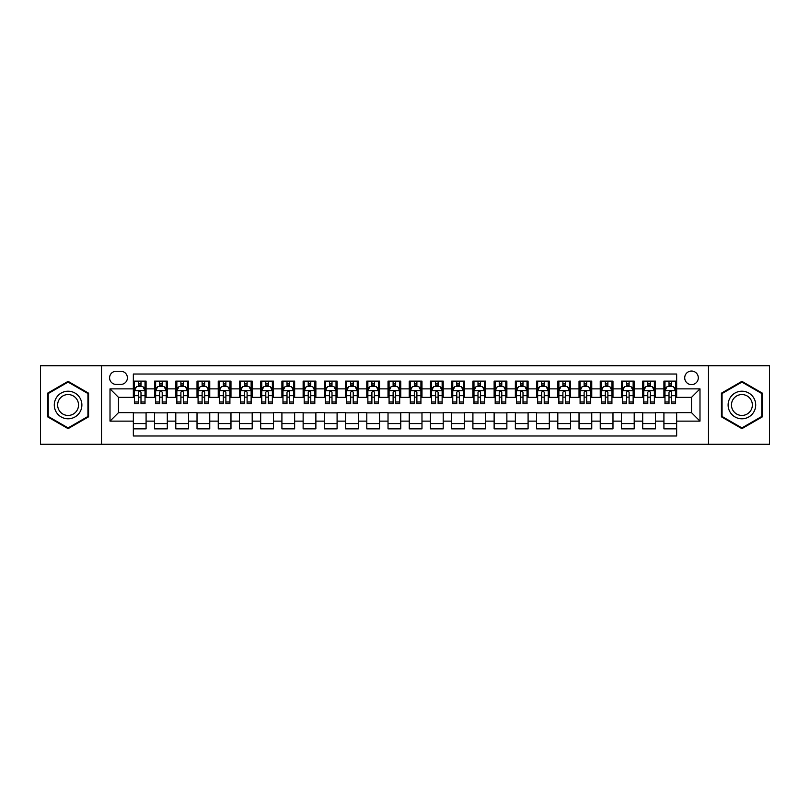 <?xml version="1.0" encoding="UTF-8"?>
<svg xmlns="http://www.w3.org/2000/svg" width="810" height="810" viewBox="0 0 810 810"><rect width="100%" height="100%" fill="white"/><g stroke="black" fill="none" stroke-linecap="round" stroke-linejoin="round"><path stroke-width="1.21" d="M691.507 371.041A6.794 6.794 0 0 0 684.713 377.835A6.794 6.794 0 0 0 691.507 384.628A6.794 6.794 0 0 0 698.301 377.835A6.794 6.794 0 0 0 691.507 371.041M708.487 444.265L769.5 444.265L769.5 365.735L708.487 365.735L708.487 444.265L101.513 444.265L101.513 365.735L40.5 365.735L40.5 444.265L101.513 444.265M676.654 381.125L663.917 381.125L663.917 388.871L655.432 388.871L655.432 397.356L663.917 397.356L663.917 388.871M655.432 388.871L655.432 381.125L642.694 381.125L642.694 388.871L634.21 388.871L634.21 397.356L642.694 397.356L642.694 388.871M634.21 388.871L634.21 381.125L621.472 381.125L621.472 388.871L612.978 388.871L612.978 397.356L621.472 397.356L621.472 388.871M612.978 388.871L612.978 381.125L600.25 381.125L600.25 388.871L591.756 388.871L591.756 397.356L600.25 397.356L600.25 388.871M591.756 388.871L591.756 381.125L579.029 381.125L579.029 388.871L570.534 388.871L570.534 397.356L579.029 397.356L579.029 388.871M570.534 388.871L570.534 381.125L557.806 381.125L557.806 388.871L549.312 388.871L549.312 397.356L557.806 397.356L557.806 388.871M549.312 388.871L549.312 381.125L536.585 381.125L536.585 388.871L528.09 388.871L528.09 397.356L536.585 397.356L536.585 388.871M528.09 388.871L528.09 381.125L515.362 381.125L515.362 388.871L506.868 388.871L506.868 397.356L515.362 397.356L515.362 388.871M506.868 388.871L506.868 381.125L494.13 381.125L494.13 388.871L485.646 388.871L485.646 397.356L494.13 397.356L494.13 388.871M485.646 388.871L485.646 381.125L472.908 381.125L472.908 388.871L464.424 388.871L464.424 397.356L472.908 397.356L472.908 388.871M464.424 388.871L464.424 381.125L451.686 381.125L451.686 388.871L443.202 388.871L443.202 397.356L451.686 397.356L451.686 388.871M443.202 388.871L443.202 381.125L430.464 381.125L430.464 388.871L421.98 388.871L421.98 397.356L430.464 397.356L430.464 388.871M421.98 388.871L421.98 381.125L409.242 381.125L409.242 388.871L400.758 388.871L400.758 397.356L409.242 397.356L409.242 388.871M400.758 388.871L400.758 381.125L388.02 381.125L388.02 388.871L379.536 388.871L379.536 397.356L388.02 397.356L388.02 388.871M379.536 388.871L379.536 381.125L366.798 381.125L366.798 388.871L358.314 388.871L358.314 397.356L366.798 397.356L366.798 388.871M358.314 388.871L358.314 381.125L345.576 381.125L345.576 388.871L337.092 388.871L337.092 397.356L345.576 397.356L345.576 388.871M337.092 388.871L337.092 381.125L324.354 381.125L324.354 388.871L315.87 388.871L315.87 397.356L324.354 397.356L324.354 388.871M315.87 388.871L315.87 381.125L303.132 381.125L303.132 388.871L294.637 388.871L294.637 397.356L303.132 397.356L303.132 388.871M294.637 388.871L294.637 381.125L281.91 381.125L281.91 388.871L273.416 388.871L273.416 397.356L281.91 397.356L281.91 388.871M273.416 388.871L273.416 381.125L260.688 381.125L260.688 388.871L252.194 388.871L252.194 397.356L260.688 397.356L260.688 388.871M252.194 388.871L252.194 381.125L239.466 381.125L239.466 388.871L230.971 388.871L230.971 397.356L239.466 397.356L239.466 388.871M230.971 388.871L230.971 381.125L218.244 381.125L218.244 388.871L209.749 388.871L209.749 397.356L218.244 397.356L218.244 388.871M209.749 388.871L209.749 381.125L197.022 381.125L197.022 388.871L188.527 388.871L188.527 397.356L197.022 397.356L197.022 388.871M188.527 388.871L188.527 381.125L175.79 381.125L175.79 388.871L167.305 388.871L167.305 397.356L175.79 397.356L175.79 388.871M167.305 388.871L167.305 381.125L154.568 381.125L154.568 397.356L146.083 397.356L146.083 381.125L133.346 381.125M133.346 428.875L146.083 428.875L146.083 412.644L154.568 412.644L154.568 428.875L167.305 428.875L167.305 412.644L175.79 412.644L175.79 421.129L167.305 421.129M175.79 421.129L175.79 428.875L188.527 428.875L188.527 412.644L197.022 412.644L197.022 421.129L188.527 421.129M197.022 421.129L197.022 428.875L209.749 428.875L209.749 412.644L218.244 412.644L218.244 421.129L209.749 421.129M218.244 421.129L218.244 428.875L230.971 428.875L230.971 412.644L239.466 412.644L239.466 421.129L230.971 421.129M239.466 421.129L239.466 428.875L252.194 428.875L252.194 412.644L260.688 412.644L260.688 421.129L252.194 421.129M260.688 421.129L260.688 428.875L273.416 428.875L273.416 412.644L281.91 412.644L281.91 421.129L273.416 421.129M281.91 421.129L281.91 428.875L294.637 428.875L294.637 412.644L303.132 412.644L303.132 421.129L294.637 421.129M303.132 421.129L303.132 428.875L315.87 428.875L315.87 412.644L324.354 412.644L324.354 421.129L315.87 421.129M324.354 421.129L324.354 428.875L337.092 428.875L337.092 412.644L345.576 412.644L345.576 421.129L337.092 421.129M345.576 421.129L345.576 428.875L358.314 428.875L358.314 412.644L366.798 412.644L366.798 421.129L358.314 421.129M366.798 421.129L366.798 428.875L379.536 428.875L379.536 412.644L388.02 412.644L388.02 421.129L379.536 421.129M388.02 421.129L388.02 428.875L400.758 428.875L400.758 412.644L409.242 412.644L409.242 421.129L400.758 421.129M409.242 421.129L409.242 428.875L421.98 428.875L421.98 412.644L430.464 412.644L430.464 421.129L421.98 421.129M430.464 421.129L430.464 428.875L443.202 428.875L443.202 412.644L451.686 412.644L451.686 421.129L443.202 421.129M451.686 421.129L451.686 428.875L464.424 428.875L464.424 412.644L472.908 412.644L472.908 421.129L464.424 421.129M472.908 421.129L472.908 428.875L485.646 428.875L485.646 412.644L494.13 412.644L494.13 421.129L485.646 421.129M494.13 421.129L494.13 428.875L506.868 428.875L506.868 412.644L515.362 412.644L515.362 421.129L506.868 421.129M515.362 421.129L515.362 428.875L528.09 428.875L528.09 412.644L536.585 412.644L536.585 421.129L528.09 421.129M536.585 421.129L536.585 428.875L549.312 428.875L549.312 412.644L557.806 412.644L557.806 421.129L549.312 421.129M557.806 421.129L557.806 428.875L570.534 428.875L570.534 412.644L579.029 412.644L579.029 421.129L570.534 421.129M579.029 421.129L579.029 428.875L591.756 428.875L591.756 412.644L600.25 412.644L600.25 421.129L591.756 421.129M600.25 421.129L600.25 428.875L612.978 428.875L612.978 412.644L621.472 412.644L621.472 421.129L612.978 421.129M621.472 421.129L621.472 428.875L634.21 428.875L634.21 412.644L642.694 412.644L642.694 421.129L634.21 421.129M642.694 421.129L642.694 428.875L655.432 428.875L655.432 412.644L663.917 412.644L663.917 421.129L655.432 421.129M116.154 384.416L120.832 384.416A6.581 6.581 0 0 0 127.403 377.835A6.581 6.581 0 0 0 120.832 371.253L116.154 371.253A6.581 6.581 0 0 0 109.583 377.835A6.581 6.581 0 0 0 116.154 384.416M708.487 365.735L101.513 365.735M676.654 388.871L676.654 374.017L133.346 374.017L133.346 397.356L118.493 397.356L118.493 412.644L133.346 412.644L133.346 435.983L676.654 435.983L676.654 412.644L691.507 412.644L691.507 397.356L676.654 397.356L676.654 388.871L699.992 388.871L699.992 421.129L676.654 421.129M133.346 421.129L110.008 421.129L110.008 388.871L133.346 388.871M663.917 421.129L663.917 428.875L676.654 428.875M133.346 386.431L134.409 386.431M138.439 386.431L140.991 386.431M145.02 386.431L146.083 386.431M133.346 397.143L134.409 397.143M138.439 397.143L140.991 397.143M145.02 397.143L146.083 397.143M133.346 412.857L146.083 412.857M133.346 423.569L146.083 423.569M154.568 397.143L155.631 397.143M159.661 397.143L162.213 397.143M166.242 397.143L167.305 397.143M154.568 386.431L155.631 386.431M159.661 386.431L162.213 386.431M166.242 386.431L167.305 386.431M154.568 412.857L167.305 412.857M154.568 423.569L167.305 423.569M175.79 412.857L188.527 412.857M175.79 423.569L188.527 423.569M175.79 386.431L176.853 386.431M180.893 386.431L183.435 386.431M187.464 386.431L188.527 386.431M175.79 397.143L176.853 397.143M180.893 397.143L183.435 397.143M187.464 397.143L188.527 397.143M197.022 412.857L209.749 412.857M197.022 423.569L209.749 423.569M197.022 386.431L198.075 386.431M202.115 386.431L204.657 386.431M208.686 386.431L209.749 386.431M197.022 397.143L198.075 397.143M202.115 397.143L204.657 397.143M208.686 397.143L209.749 397.143M218.244 412.857L230.971 412.857M218.244 423.569L230.971 423.569M218.244 386.431L219.297 386.431M223.337 386.431L225.879 386.431M229.908 386.431L230.971 386.431M218.244 397.143L219.297 397.143M223.337 397.143L225.879 397.143M229.908 397.143L230.971 397.143M239.466 412.857L252.194 412.857M239.466 423.569L252.194 423.569M239.466 386.431L240.519 386.431M244.559 386.431L247.101 386.431M251.13 386.431L252.194 386.431M239.466 397.143L240.519 397.143M244.559 397.143L247.101 397.143M251.13 397.143L252.194 397.143M260.688 412.857L273.416 412.857M260.688 423.569L273.416 423.569M260.688 386.431L261.751 386.431M265.781 386.431L268.323 386.431M272.363 386.431L273.416 386.431M260.688 397.143L261.751 397.143M265.781 397.143L268.323 397.143M272.363 397.143L273.416 397.143M281.91 412.857L294.637 412.857M281.91 423.569L294.637 423.569M281.91 386.431L282.974 386.431M287.003 386.431L289.545 386.431M293.584 386.431L294.637 386.431M281.91 397.143L282.974 397.143M287.003 397.143L289.545 397.143M293.584 397.143L294.637 397.143M303.132 412.857L315.87 412.857M303.132 423.569L315.87 423.569M303.132 386.431L304.195 386.431M308.225 386.431L310.767 386.431M314.807 386.431L315.87 386.431M303.132 397.143L304.195 397.143M308.225 397.143L310.767 397.143M314.807 397.143L315.87 397.143M324.354 412.857L337.092 412.857M324.354 423.569L337.092 423.569M324.354 386.431L325.417 386.431M329.447 386.431L331.999 386.431M336.029 386.431L337.092 386.431M324.354 397.143L325.417 397.143M329.447 397.143L331.999 397.143M336.029 397.143L337.092 397.143M345.576 412.857L358.314 412.857M345.576 423.569L358.314 423.569M345.576 386.431L346.639 386.431M350.669 386.431L353.221 386.431M357.25 386.431L358.314 386.431M345.576 397.143L346.639 397.143M350.669 397.143L353.221 397.143M357.25 397.143L358.314 397.143M366.798 412.857L379.536 412.857M366.798 423.569L379.536 423.569M366.798 386.431L367.861 386.431M371.891 386.431L374.443 386.431M378.472 386.431L379.536 386.431M366.798 397.143L367.861 397.143M371.891 397.143L374.443 397.143M378.472 397.143L379.536 397.143M388.02 412.857L400.758 412.857M388.02 423.569L400.758 423.569M388.02 386.431L389.083 386.431M393.113 386.431L395.665 386.431M399.694 386.431L400.758 386.431M388.02 397.143L389.083 397.143M393.113 397.143L395.665 397.143M399.694 397.143L400.758 397.143M409.242 412.857L421.98 412.857M409.242 423.569L421.98 423.569M409.242 386.431L410.305 386.431M414.335 386.431L416.887 386.431M420.916 386.431L421.98 386.431M409.242 397.143L410.305 397.143M414.335 397.143L416.887 397.143M420.916 397.143L421.98 397.143M430.464 412.857L443.202 412.857M430.464 423.569L443.202 423.569M430.464 386.431L431.527 386.431M435.557 386.431L438.109 386.431M442.138 386.431L443.202 386.431M430.464 397.143L431.527 397.143M435.557 397.143L438.109 397.143M442.138 397.143L443.202 397.143M451.686 412.857L464.424 412.857M451.686 423.569L464.424 423.569M451.686 386.431L452.75 386.431M456.779 386.431L459.331 386.431M463.36 386.431L464.424 386.431M451.686 397.143L452.75 397.143M456.779 397.143L459.331 397.143M463.36 397.143L464.424 397.143M472.908 412.857L485.646 412.857M472.908 423.569L485.646 423.569M472.908 386.431L473.971 386.431M478.001 386.431L480.553 386.431M484.582 386.431L485.646 386.431M472.908 397.143L473.971 397.143M478.001 397.143L480.553 397.143M484.582 397.143L485.646 397.143M494.13 412.857L506.868 412.857M494.13 423.569L506.868 423.569M494.13 386.431L495.193 386.431M499.233 386.431L501.775 386.431M505.804 386.431L506.868 386.431M494.13 397.143L495.193 397.143M499.233 397.143L501.775 397.143M505.804 397.143L506.868 397.143M515.362 412.857L528.09 412.857M515.362 423.569L528.09 423.569M515.362 386.431L516.415 386.431M520.455 386.431L522.997 386.431M527.026 386.431L528.09 386.431M515.362 397.143L516.415 397.143M520.455 397.143L522.997 397.143M527.026 397.143L528.09 397.143M536.585 412.857L549.312 412.857M536.585 423.569L549.312 423.569M536.585 386.431L537.637 386.431M541.677 386.431L544.219 386.431M548.249 386.431L549.312 386.431M536.585 397.143L537.637 397.143M541.677 397.143L544.219 397.143M548.249 397.143L549.312 397.143M557.806 412.857L570.534 412.857M557.806 423.569L570.534 423.569M557.806 386.431L558.87 386.431M562.899 386.431L565.441 386.431M569.481 386.431L570.534 386.431M557.806 397.143L558.87 397.143M562.899 397.143L565.441 397.143M569.481 397.143L570.534 397.143M579.029 412.857L591.756 412.857M579.029 423.569L591.756 423.569M579.029 386.431L580.092 386.431M584.121 386.431L586.663 386.431M590.703 386.431L591.756 386.431M579.029 397.143L580.092 397.143M584.121 397.143L586.663 397.143M590.703 397.143L591.756 397.143M600.25 412.857L612.978 412.857M600.25 423.569L612.978 423.569M600.25 386.431L601.314 386.431M605.343 386.431L607.885 386.431M611.925 386.431L612.978 386.431M600.25 397.143L601.314 397.143M605.343 397.143L607.885 397.143M611.925 397.143L612.978 397.143M621.472 412.857L634.21 412.857M621.472 423.569L634.21 423.569M621.472 386.431L622.536 386.431M626.565 386.431L629.107 386.431M633.147 386.431L634.21 386.431M621.472 397.143L622.536 397.143M626.565 397.143L629.107 397.143M633.147 397.143L634.21 397.143M642.694 412.857L655.432 412.857M642.694 423.569L655.432 423.569M642.694 386.431L643.758 386.431M647.787 386.431L650.339 386.431M654.369 386.431L655.432 386.431M642.694 397.143L643.758 397.143M647.787 397.143L650.339 397.143M654.369 397.143L655.432 397.143M663.917 412.857L676.654 412.857M663.917 423.569L676.654 423.569M663.917 386.431L664.98 386.431M669.009 386.431L671.561 386.431M675.591 386.431L676.654 386.431M663.917 397.143L664.98 397.143M669.009 397.143L671.561 397.143M675.591 397.143L676.654 397.143M118.493 397.356L110.008 388.871M118.493 412.644L110.008 421.129M699.992 388.871L691.507 397.356M699.992 421.129L691.507 412.644M68.091 428.652L88.573 416.826L88.573 393.174L68.091 381.348L47.608 393.174L47.608 416.826L68.091 428.652M762.392 393.174L741.909 381.348L721.426 393.174L721.426 416.826L741.909 428.652L762.392 416.826L762.392 393.174M140.991 383.879L138.439 383.879M145.02 401.993L140.991 401.993L140.991 403.724L145.02 403.724L145.02 390.784L142.904 386.532L136.536 386.532L134.409 390.784L134.409 403.724L138.439 403.724L138.439 401.993L134.409 401.993M134.409 390.784L134.409 381.125M145.02 390.784L145.02 381.125M138.439 386.532L138.439 381.125M140.991 381.125L140.991 386.532M140.991 401.993L140.991 392.374C140.14 390.734 139.29 390.734 138.439 392.374L138.439 401.993M68.091 391.21A13.79 13.79 0 0 0 54.29 405A13.79 13.79 0 0 0 68.091 418.79A13.79 13.79 0 0 0 81.881 405A13.79 13.79 0 0 0 68.091 391.21M68.091 394.551A10.449 10.449 0 0 0 57.642 405A10.449 10.449 0 0 0 68.091 415.449A10.449 10.449 0 0 0 78.529 405A10.449 10.449 0 0 0 68.091 394.551M87.936 416.462L68.091 427.913L48.246 416.462L48.246 393.538L68.091 382.087L87.936 393.538L87.936 416.462M729.962 398.105A13.79 13.79 0 0 0 735.014 416.947A13.79 13.79 0 0 0 753.857 411.895A13.79 13.79 0 0 0 748.804 393.052A13.79 13.79 0 0 0 729.962 398.105M732.868 399.775A10.449 10.449 0 0 0 736.685 414.042A10.449 10.449 0 0 0 750.951 410.225A10.449 10.449 0 0 0 747.134 395.958A10.449 10.449 0 0 0 732.868 399.775M761.754 393.538L761.754 416.462L741.909 427.913L722.064 416.462L722.064 393.538L741.909 382.087L761.754 393.538M162.213 383.879L159.661 383.879M166.242 401.993L162.213 401.993L162.213 403.724L166.242 403.724L166.242 390.784L164.126 386.532L157.758 386.532L155.631 390.784L155.631 403.724L159.661 403.724L159.661 401.993L155.631 401.993M155.631 390.784L155.631 381.125M166.242 390.784L166.242 381.125M159.661 386.532L159.661 381.125M162.213 381.125L162.213 386.532M162.213 401.993L162.213 392.374C161.362 390.734 160.512 390.734 159.661 392.374L159.661 401.993M183.435 383.879L180.893 383.879M187.464 401.993L183.435 401.993L183.435 403.724L187.464 403.724L187.464 390.784L185.348 386.532L178.98 386.532L176.853 390.784L176.853 403.724L180.893 403.724L180.893 401.993L176.853 401.993M176.853 390.784L176.853 381.125M187.464 390.784L187.464 381.125M180.893 386.532L180.893 381.125M183.435 381.125L183.435 386.532M183.435 401.993L183.435 392.374C182.584 390.734 181.734 390.734 180.893 392.374L180.893 401.993M204.657 383.879L202.115 383.879M208.686 401.993L204.657 401.993L204.657 403.724L208.686 403.724L208.686 390.784L206.57 386.532L200.202 386.532L198.075 390.784L198.075 403.724L202.115 403.724L202.115 401.993L198.075 401.993M198.075 390.784L198.075 381.125M208.686 390.784L208.686 381.125M202.115 386.532L202.115 381.125M204.657 381.125L204.657 386.532M204.657 401.993L204.657 392.374C203.806 390.734 202.966 390.734 202.115 392.374L202.115 401.993M225.879 383.879L223.337 383.879M229.908 401.993L225.879 401.993L225.879 403.724L229.908 403.724L229.908 390.784L227.792 386.532L221.424 386.532L219.297 390.784L219.297 403.724L223.337 403.724L223.337 401.993L219.297 401.993M219.297 390.784L219.297 381.125M229.908 390.784L229.908 381.125M223.337 386.532L223.337 381.125M225.879 381.125L225.879 386.532M225.879 401.993L225.879 392.374C225.028 390.734 224.188 390.734 223.337 392.374L223.337 401.993M247.101 383.879L244.559 383.879M251.13 401.993L247.101 401.993L247.101 403.724L251.13 403.724L251.13 390.784L249.014 386.532L242.646 386.532L240.519 390.784L240.519 403.724L244.559 403.724L244.559 401.993L240.519 401.993M240.519 390.784L240.519 381.125M251.13 390.784L251.13 381.125M244.559 386.532L244.559 381.125M247.101 381.125L247.101 386.532M247.101 401.993L247.101 392.374C246.26 390.734 245.41 390.734 244.559 392.374L244.559 401.993M268.323 383.879L265.781 383.879M272.363 401.993L268.323 401.993L268.323 403.724L272.363 403.724L272.363 390.784L270.236 386.532L263.868 386.532L261.751 390.784L261.751 403.724L265.781 403.724L265.781 401.993L261.751 401.993M261.751 390.784L261.751 381.125M272.363 390.784L272.363 381.125M265.781 386.532L265.781 381.125M268.323 381.125L268.323 386.532M268.323 401.993L268.323 392.374C267.482 390.734 266.632 390.734 265.781 392.374L265.781 401.993M289.545 383.879L287.003 383.879M293.584 401.993L289.545 401.993L289.545 403.724L293.584 403.724L293.584 390.784L291.458 386.532L285.09 386.532L282.974 390.784L282.974 403.724L287.003 403.724L287.003 401.993L282.974 401.993M282.974 390.784L282.974 381.125M293.584 390.784L293.584 381.125M287.003 386.532L287.003 381.125M289.545 381.125L289.545 386.532M289.545 401.993L289.545 392.374C288.704 390.734 287.854 390.734 287.003 392.374L287.003 401.993M310.767 383.879L308.225 383.879M314.807 401.993L310.767 401.993L310.767 403.724L314.807 403.724L314.807 390.784L312.68 386.532L306.312 386.532L304.195 390.784L304.195 403.724L308.225 403.724L308.225 401.993L304.195 401.993M304.195 390.784L304.195 381.125M314.807 390.784L314.807 381.125M308.225 386.532L308.225 381.125M310.767 381.125L310.767 386.532M310.767 401.993L310.767 392.374C309.926 390.734 309.076 390.734 308.225 392.374L308.225 401.993M331.999 383.879L329.447 383.879M336.029 401.993L331.999 401.993L331.999 403.724L336.029 403.724L336.029 390.784L333.902 386.532L327.534 386.532L325.417 390.784L325.417 403.724L329.447 403.724L329.447 401.993L325.417 401.993M325.417 390.784L325.417 381.125M336.029 390.784L336.029 381.125M329.447 386.532L329.447 381.125M331.999 381.125L331.999 386.532M331.999 401.993L331.999 392.374C331.148 390.734 330.298 390.734 329.447 392.374L329.447 401.993M353.221 383.879L350.669 383.879M357.25 401.993L353.221 401.993L353.221 403.724L357.25 403.724L357.25 390.784L355.124 386.532L348.756 386.532L346.639 390.784L346.639 403.724L350.669 403.724L350.669 401.993L346.639 401.993M346.639 390.784L346.639 381.125M357.25 390.784L357.25 381.125M350.669 386.532L350.669 381.125M353.221 381.125L353.221 386.532M353.221 401.993L353.221 392.374C352.37 390.734 351.52 390.734 350.669 392.374L350.669 401.993M374.443 383.879L371.891 383.879M378.472 401.993L374.443 401.993L374.443 403.724L378.472 403.724L378.472 390.784L376.346 386.532L369.978 386.532L367.861 390.784L367.861 403.724L371.891 403.724L371.891 401.993L367.861 401.993M367.861 390.784L367.861 381.125M378.472 390.784L378.472 381.125M371.891 386.532L371.891 381.125M374.443 381.125L374.443 386.532M374.443 401.993L374.443 392.374C373.592 390.734 372.742 390.734 371.891 392.374L371.891 401.993M395.665 383.879L393.113 383.879M399.694 401.993L395.665 401.993L395.665 403.724L399.694 403.724L399.694 390.784L397.568 386.532L391.21 386.532L389.083 390.784L389.083 403.724L393.113 403.724L393.113 401.993L389.083 401.993M389.083 390.784L389.083 381.125M399.694 390.784L399.694 381.125M393.113 386.532L393.113 381.125M395.665 381.125L395.665 386.532M395.665 401.993L395.665 392.374C394.814 390.734 393.964 390.734 393.113 392.374L393.113 401.993M416.887 383.879L414.335 383.879M420.916 401.993L416.887 401.993L416.887 403.724L420.916 403.724L420.916 390.784L418.79 386.532L412.432 386.532L410.305 390.784L410.305 403.724L414.335 403.724L414.335 401.993L410.305 401.993M410.305 390.784L410.305 381.125M420.916 390.784L420.916 381.125M414.335 386.532L414.335 381.125M416.887 381.125L416.887 386.532M416.887 401.993L416.887 392.374C416.036 390.734 415.186 390.734 414.335 392.374L414.335 401.993M438.109 383.879L435.557 383.879M442.138 401.993L438.109 401.993L438.109 403.724L442.138 403.724L442.138 390.784L440.022 386.532L433.654 386.532L431.527 390.784L431.527 403.724L435.557 403.724L435.557 401.993L431.527 401.993M431.527 390.784L431.527 381.125M442.138 390.784L442.138 381.125M435.557 386.532L435.557 381.125M438.109 381.125L438.109 386.532M438.109 401.993L438.109 392.374C437.258 390.734 436.408 390.734 435.557 392.374L435.557 401.993M459.331 383.879L456.779 383.879M463.36 401.993L459.331 401.993L459.331 403.724L463.36 403.724L463.36 390.784L461.244 386.532L454.876 386.532L452.75 390.784L452.75 403.724L456.779 403.724L456.779 401.993L452.75 401.993M452.75 390.784L452.75 381.125M463.36 390.784L463.36 381.125M456.779 386.532L456.779 381.125M459.331 381.125L459.331 386.532M459.331 401.993L459.331 392.374C458.48 390.734 457.63 390.734 456.779 392.374L456.779 401.993M480.553 383.879L478.001 383.879M484.582 401.993L480.553 401.993L480.553 403.724L484.582 403.724L484.582 390.784L482.466 386.532L476.098 386.532L473.971 390.784L473.971 403.724L478.001 403.724L478.001 401.993L473.971 401.993M473.971 390.784L473.971 381.125M484.582 390.784L484.582 381.125M478.001 386.532L478.001 381.125M480.553 381.125L480.553 386.532M480.553 401.993L480.553 392.374C479.702 390.734 478.852 390.734 478.001 392.374L478.001 401.993M501.775 383.879L499.233 383.879M505.804 401.993L501.775 401.993L501.775 403.724L505.804 403.724L505.804 390.784L503.688 386.532L497.32 386.532L495.193 390.784L495.193 403.724L499.233 403.724L499.233 401.993L495.193 401.993M495.193 390.784L495.193 381.125M505.804 390.784L505.804 381.125M499.233 386.532L499.233 381.125M501.775 381.125L501.775 386.532M501.775 401.993L501.775 392.374C500.924 390.734 500.084 390.734 499.233 392.374L499.233 401.993M522.997 383.879L520.455 383.879M527.026 401.993L522.997 401.993L522.997 403.724L527.026 403.724L527.026 390.784L524.91 386.532L518.542 386.532L516.415 390.784L516.415 403.724L520.455 403.724L520.455 401.993L516.415 401.993M516.415 390.784L516.415 381.125M527.026 390.784L527.026 381.125M520.455 386.532L520.455 381.125M522.997 381.125L522.997 386.532M522.997 401.993L522.997 392.374C522.146 390.734 521.306 390.734 520.455 392.374L520.455 401.993M544.219 383.879L541.677 383.879M548.249 401.993L544.219 401.993L544.219 403.724L548.249 403.724L548.249 390.784L546.132 386.532L539.764 386.532L537.637 390.784L537.637 403.724L541.677 403.724L541.677 401.993L537.637 401.993M537.637 390.784L537.637 381.125M548.249 390.784L548.249 381.125M541.677 386.532L541.677 381.125M544.219 381.125L544.219 386.532M544.219 401.993L544.219 392.374C543.368 390.734 542.528 390.734 541.677 392.374L541.677 401.993M565.441 383.879L562.899 383.879M569.481 401.993L565.441 401.993L565.441 403.724L569.481 403.724L569.481 390.784L567.354 386.532L560.986 386.532L558.87 390.784L558.87 403.724L562.899 403.724L562.899 401.993L558.87 401.993M558.87 390.784L558.87 381.125M569.481 390.784L569.481 381.125M562.899 386.532L562.899 381.125M565.441 381.125L565.441 386.532M565.441 401.993L565.441 392.374C564.6 390.734 563.75 390.734 562.899 392.374L562.899 401.993M586.663 383.879L584.121 383.879M590.703 401.993L586.663 401.993L586.663 403.724L590.703 403.724L590.703 390.784L588.576 386.532L582.208 386.532L580.092 390.784L580.092 403.724L584.121 403.724L584.121 401.993L580.092 401.993M580.092 390.784L580.092 381.125M590.703 390.784L590.703 381.125M584.121 386.532L584.121 381.125M586.663 381.125L586.663 386.532M586.663 401.993L586.663 392.374C585.822 390.734 584.972 390.734 584.121 392.374L584.121 401.993M607.885 383.879L605.343 383.879M611.925 401.993L607.885 401.993L607.885 403.724L611.925 403.724L611.925 390.784L609.798 386.532L603.43 386.532L601.314 390.784L601.314 403.724L605.343 403.724L605.343 401.993L601.314 401.993M601.314 390.784L601.314 381.125M611.925 390.784L611.925 381.125M605.343 386.532L605.343 381.125M607.885 381.125L607.885 386.532M607.885 401.993L607.885 392.374C607.044 390.734 606.194 390.734 605.343 392.374L605.343 401.993M629.107 383.879L626.565 383.879M633.147 401.993L629.107 401.993L629.107 403.724L633.147 403.724L633.147 390.784L631.02 386.532L624.652 386.532L622.536 390.784L622.536 403.724L626.565 403.724L626.565 401.993L622.536 401.993M622.536 390.784L622.536 381.125M633.147 390.784L633.147 381.125M626.565 386.532L626.565 381.125M629.107 381.125L629.107 386.532M629.107 401.993L629.107 392.374C628.266 390.734 627.416 390.734 626.565 392.374L626.565 401.993M650.339 383.879L647.787 383.879M654.369 401.993L650.339 401.993L650.339 403.724L654.369 403.724L654.369 390.784L652.242 386.532L645.874 386.532L643.758 390.784L643.758 403.724L647.787 403.724L647.787 401.993L643.758 401.993M643.758 390.784L643.758 381.125M654.369 390.784L654.369 381.125M647.787 386.532L647.787 381.125M650.339 381.125L650.339 386.532M650.339 401.993L650.339 392.374C649.488 390.734 648.638 390.734 647.787 392.374L647.787 401.993M671.561 383.879L669.009 383.879M675.591 401.993L671.561 401.993L671.561 403.724L675.591 403.724L675.591 390.784L673.464 386.532L667.096 386.532L664.98 390.784L664.98 403.724L669.009 403.724L669.009 401.993L664.98 401.993M664.98 390.784L664.98 381.125M675.591 390.784L675.591 381.125M669.009 386.532L669.009 381.125M671.561 381.125L671.561 386.532M671.561 401.993L671.561 392.374C670.71 390.734 669.86 390.734 669.009 392.374L669.009 401.993M154.568 421.129L146.083 421.129M154.568 388.871L146.083 388.871M144.97 390.673L134.46 390.673M134.409 387.707L135.948 387.707M143.481 387.707L145.02 387.707M138.439 395.695L134.409 395.695M145.02 395.695L140.991 395.695M140.991 385.236L138.439 385.236M166.192 390.673L155.682 390.673M155.631 387.707L157.17 387.707M164.703 387.707L166.242 387.707M159.661 395.695L155.631 395.695M166.242 395.695L162.213 395.695M162.213 385.236L159.661 385.236M187.414 390.673L176.904 390.673M176.853 387.707L178.392 387.707M185.925 387.707L187.464 387.707M180.893 395.695L176.853 395.695M187.464 395.695L183.435 395.695M183.435 385.236L180.893 385.236M208.636 390.673L198.136 390.673M198.075 387.707L199.614 387.707M207.147 387.707L208.686 387.707M202.115 395.695L198.075 395.695M208.686 395.695L204.657 395.695M204.657 385.236L202.115 385.236M229.858 390.673L219.358 390.673M219.297 387.707L220.836 387.707M228.369 387.707L229.908 387.707M223.337 395.695L219.297 395.695M229.908 395.695L225.879 395.695M225.879 385.236L223.337 385.236M251.08 390.673L240.58 390.673M240.519 387.707L242.058 387.707M249.601 387.707L251.13 387.707M244.559 395.695L240.519 395.695M251.13 395.695L247.101 395.695M247.101 385.236L244.559 385.236M272.302 390.673L261.802 390.673M261.751 387.707L263.28 387.707M270.824 387.707L272.363 387.707M265.781 395.695L261.751 395.695M272.363 395.695L268.323 395.695M268.323 385.236L265.781 385.236M293.524 390.673L283.024 390.673M282.974 387.707L284.512 387.707M292.046 387.707L293.584 387.707M287.003 395.695L282.974 395.695M293.584 395.695L289.545 395.695M289.545 385.236L287.003 385.236M314.746 390.673L304.246 390.673M304.195 387.707L305.734 387.707M313.267 387.707L314.807 387.707M308.225 395.695L304.195 395.695M314.807 395.695L310.767 395.695M310.767 385.236L308.225 385.236M335.978 390.673L325.468 390.673M325.417 387.707L326.957 387.707M334.49 387.707L336.029 387.707M329.447 395.695L325.417 395.695M336.029 395.695L331.999 395.695M331.999 385.236L329.447 385.236M357.2 390.673L346.69 390.673M346.639 387.707L348.178 387.707M355.712 387.707L357.25 387.707M350.669 395.695L346.639 395.695M357.25 395.695L353.221 395.695M353.221 385.236L350.669 385.236M378.422 390.673L367.912 390.673M367.861 387.707L369.4 387.707M376.933 387.707L378.472 387.707M371.891 395.695L367.861 395.695M378.472 395.695L374.443 395.695M374.443 385.236L371.891 385.236M399.644 390.673L389.134 390.673M389.083 387.707L390.623 387.707M398.156 387.707L399.694 387.707M393.113 395.695L389.083 395.695M399.694 395.695L395.665 395.695M395.665 385.236L393.113 385.236M420.866 390.673L410.356 390.673M410.305 387.707L411.844 387.707M419.377 387.707L420.916 387.707M414.335 395.695L410.305 395.695M420.916 395.695L416.887 395.695M416.887 385.236L414.335 385.236M442.088 390.673L431.578 390.673M431.527 387.707L433.067 387.707M440.599 387.707L442.138 387.707M435.557 395.695L431.527 395.695M442.138 395.695L438.109 395.695M438.109 385.236L435.557 385.236M463.31 390.673L452.8 390.673M452.75 387.707L454.288 387.707M461.821 387.707L463.36 387.707M456.779 395.695L452.75 395.695M463.36 395.695L459.331 395.695M459.331 385.236L456.779 385.236M484.532 390.673L474.022 390.673M473.971 387.707L475.51 387.707M483.043 387.707L484.582 387.707M478.001 395.695L473.971 395.695M484.582 395.695L480.553 395.695M480.553 385.236L478.001 385.236M505.754 390.673L495.254 390.673M495.193 387.707L496.733 387.707M504.265 387.707L505.804 387.707M499.233 395.695L495.193 395.695M505.804 395.695L501.775 395.695M501.775 385.236L499.233 385.236M526.976 390.673L516.476 390.673M516.415 387.707L517.954 387.707M525.487 387.707L527.026 387.707M520.455 395.695L516.415 395.695M527.026 395.695L522.997 395.695M522.997 385.236L520.455 385.236M548.198 390.673L537.698 390.673M537.637 387.707L539.176 387.707M546.72 387.707L548.249 387.707M541.677 395.695L537.637 395.695M548.249 395.695L544.219 395.695M544.219 385.236L541.677 385.236M569.42 390.673L558.92 390.673M558.87 387.707L560.399 387.707M567.942 387.707L569.481 387.707M562.899 395.695L558.87 395.695M569.481 395.695L565.441 395.695M565.441 385.236L562.899 385.236M590.642 390.673L580.142 390.673M580.092 387.707L581.631 387.707M589.164 387.707L590.703 387.707M584.121 395.695L580.092 395.695M590.703 395.695L586.663 395.695M586.663 385.236L584.121 385.236M611.864 390.673L601.364 390.673M601.314 387.707L602.853 387.707M610.386 387.707L611.925 387.707M605.343 395.695L601.314 395.695M611.925 395.695L607.885 395.695M607.885 385.236L605.343 385.236M633.096 390.673L622.586 390.673M622.536 387.707L624.075 387.707M631.608 387.707L633.147 387.707M626.565 395.695L622.536 395.695M633.147 395.695L629.107 395.695M629.107 385.236L626.565 385.236M654.318 390.673L643.808 390.673M643.758 387.707L645.297 387.707M652.83 387.707L654.369 387.707M647.787 395.695L643.758 395.695M654.369 395.695L650.339 395.695M650.339 385.236L647.787 385.236M675.54 390.673L665.03 390.673M664.98 387.707L666.519 387.707M674.052 387.707L675.591 387.707M669.009 395.695L664.98 395.695M675.591 395.695L671.561 395.695M671.561 385.236L669.009 385.236"/></g></svg>
